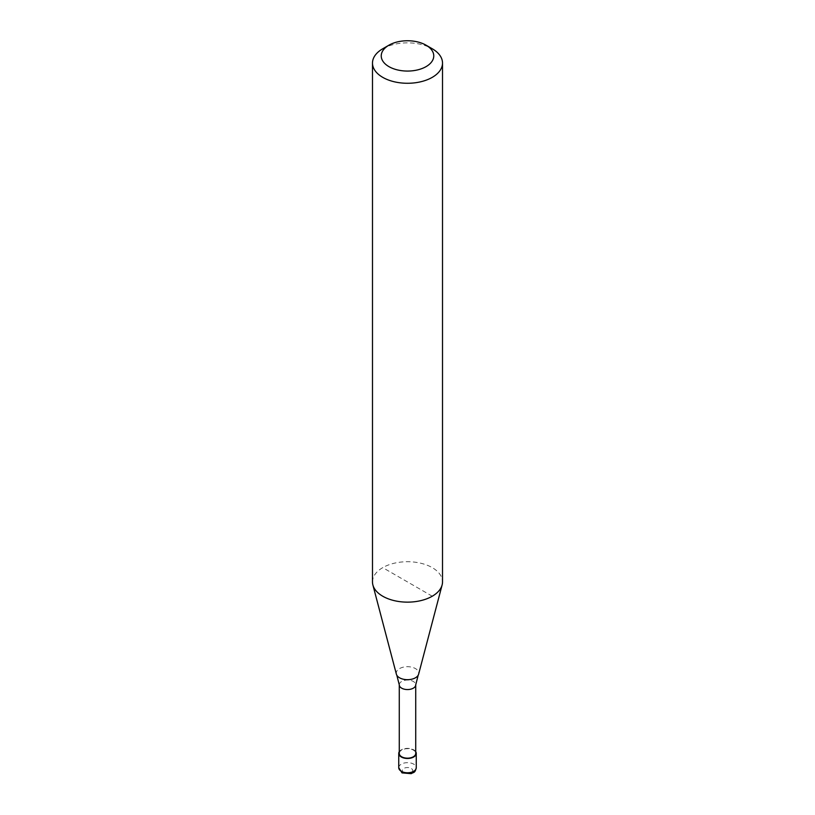 <?xml version="1.0" encoding="UTF-8"?>
<svg xmlns="http://www.w3.org/2000/svg" width="815" height="815" viewBox="0 0 815 815"><rect width="100%" height="100%" fill="white"/><g stroke="black" fill="none" stroke-linecap="round" stroke-linejoin="round"><path stroke-width="0.61" stroke-dasharray="4.08 3.06" d="M399.269 751.695A8.751 5.053 180 0 1 401.306 749.851A8.751 5.053 180 0 1 415.731 751.695M399.269 753.427A8.232 4.747 180 0 1 401.683 750.065A8.232 4.747 180 0 1 410.648 749.036A8.232 4.747 180 0 1 415.731 753.427M396.375 674.168A11.257 6.5 180 0 1 399.544 668.595A11.257 6.5 180 0 1 415.456 668.595A11.257 6.5 180 0 1 418.625 674.168M372.486 581.93A35.014 20.212 180 0 1 382.744 567.637A35.014 20.212 180 0 1 420.897 563.257A35.014 20.212 180 0 1 442.514 581.93M382.744 48.768A35.014 20.212 180 0 1 432.256 48.768M432.256 596.223L382.744 567.637M398.749 767.72A8.751 5.053 180 0 1 401.306 764.144A8.751 5.053 180 0 1 413.694 764.144A8.751 5.053 180 0 1 416.251 767.72M411.218 772.722A5.257 3.036 180 0 1 403.782 772.722A5.257 3.036 180 0 1 403.782 768.433A5.257 3.036 180 0 1 411.218 768.433A5.257 3.036 180 0 1 411.218 772.722M399.269 684.814A8.232 4.747 180 0 1 401.683 681.452A8.232 4.747 180 0 1 413.317 681.452A8.232 4.747 180 0 1 415.731 684.814"/><path stroke-width="1.22" d="M415.731 751.695A8.751 5.053 180 0 1 416.251 753.427A8.751 5.053 180 0 1 413.694 756.992A8.751 5.053 180 0 1 404.148 758.093A8.751 5.053 180 0 1 398.749 753.427A8.751 5.053 180 0 1 399.269 751.695M426.072 45.192L432.256 48.768A35.014 20.212 180 0 1 442.514 63.061L442.514 581.93A35.014 20.212 180 0 1 442.117 584.966L418.625 674.168A11.257 6.5 180 0 1 418.187 675.238L415.731 684.814L415.731 753.427A8.232 4.747 180 0 1 413.317 756.778A8.232 4.747 180 0 1 404.352 757.807A8.232 4.747 180 0 1 399.269 753.427L399.269 684.814L396.813 675.238A11.257 6.5 180 0 1 396.375 674.168L372.883 584.966A35.014 20.212 180 0 1 372.486 581.93L372.486 63.061A35.014 20.212 180 0 1 382.744 48.768L388.928 45.192A26.263 15.159 180 0 1 426.072 45.192A26.263 15.159 180 0 1 426.072 66.626A26.263 15.159 180 0 1 388.928 66.626A26.263 15.159 180 0 1 388.928 45.192L382.744 48.768M418.187 675.238A11.257 6.5 180 0 1 415.456 677.785A11.257 6.5 180 0 1 399.544 677.785A11.257 6.5 180 0 1 396.813 675.238M442.117 584.966A35.014 20.212 180 0 1 432.256 596.223A35.014 20.212 180 0 1 396.579 601.134A35.014 20.212 180 0 1 372.883 584.966M442.514 63.061A35.014 20.212 180 0 1 432.256 77.354A35.014 20.212 180 0 1 394.103 81.734A35.014 20.212 180 0 1 372.486 63.061M416.251 753.427L416.251 767.72A8.751 5.053 180 0 1 413.694 771.285A8.751 5.053 180 0 1 401.306 771.285A8.751 5.053 180 0 1 398.749 767.72L398.749 753.427M415.731 684.814A8.232 4.747 180 0 1 413.317 688.176A8.232 4.747 180 0 1 401.683 688.176A8.232 4.747 180 0 1 399.269 684.814M416.251 767.72C414.978 773.404 413.633 772.009 411.229 773.669L402.039 772.895L398.749 767.72"/></g></svg>
